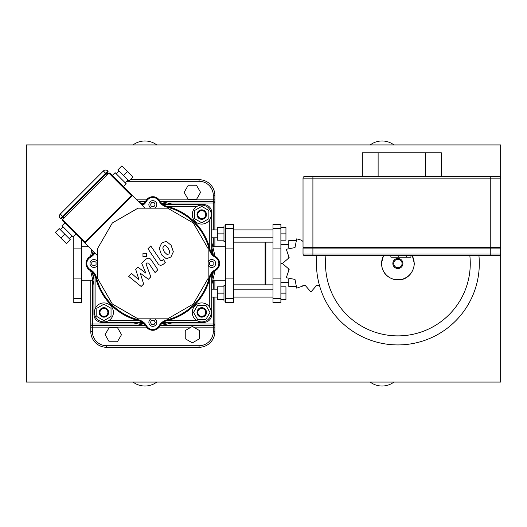 <?xml version="1.0" encoding="UTF-8"?>
<svg xmlns="http://www.w3.org/2000/svg" width="527" height="527" viewBox="0 0 527 527"><rect width="100%" height="100%" fill="white"/><g stroke="black" fill="none" stroke-linecap="round" stroke-linejoin="round"><path stroke-width="0.79" d="M196.466 199.469L200.57 192.355L196.466 185.24L188.244 185.24L184.14 192.355L188.244 199.469L196.466 199.469M185.24 338.756L192.355 342.86L199.469 338.756L199.469 330.534L192.355 326.43L185.24 330.534L185.24 338.756M109.194 327.53L105.09 334.645L109.194 341.759L117.416 341.759L121.52 334.645L117.416 327.53L109.194 327.53M479.306 263.5A81.421 81.421 0 0 0 478.924 255.595A81.421 81.421 0 0 1 397.885 344.921A81.421 81.421 0 0 1 316.846 255.595A81.421 81.421 0 0 0 316.463 263.5M469.834 255.595A72.383 72.383 0 0 1 397.885 335.883A72.383 72.383 0 0 1 325.936 255.595M312.906 255.595L312.906 178.126L303.025 178.126A1.581 1.581 0 0 1 304.606 176.545L312.906 176.545L304.606 176.545A1.581 1.581 0 0 0 303.025 178.126L303.025 247.295L500.65 247.295L500.65 144.925L26.35 144.925L26.35 382.075L500.65 382.075L500.65 254.014L303.025 254.014A1.581 1.581 0 0 0 304.606 255.595L499.069 255.595A1.581 1.581 0 0 0 500.65 254.014L500.65 248.085L303.025 248.085L303.025 254.014M490.769 255.595L490.769 176.545L312.906 176.545L312.906 178.126L500.65 178.126A1.581 1.581 0 0 0 499.069 176.545L490.769 176.545L499.069 176.545A1.581 1.581 0 0 1 500.65 178.126A1.581 1.581 0 0 0 499.069 176.545M499.069 248.085L499.069 247.295M304.606 248.085L304.606 247.295M499.069 255.595A1.581 1.581 0 0 0 500.65 254.014A1.581 1.581 0 0 1 499.069 255.595M378.122 176.545L378.122 152.83L425.552 152.83L425.552 176.545M441.362 176.545L441.362 152.83L425.552 152.83M378.122 152.83L362.312 152.83L362.312 176.545M406.679 255.595L406.679 257.176L410.948 257.176L410.948 255.595M390.869 255.595L390.869 257.176L406.679 257.176M398.774 255.595L398.774 257.176M233.461 297.096L272.986 297.096M233.461 289.191L272.986 289.191M225.556 285.239L223.975 285.239L223.975 301.049L225.556 301.049M211.722 297.096L217.335 297.096M211.722 289.191L217.335 289.191M223.975 299.468L217.335 299.468L217.335 286.82L223.975 286.82M223.975 293.144L217.335 293.144M280.891 293.144L285.95 293.144L285.95 299.468L280.891 299.468M285.95 293.144L285.95 286.82L280.891 286.82M233.461 229.904L272.986 229.904M233.461 237.809L272.986 237.809M225.556 241.761L223.975 241.761L223.975 225.951L225.556 225.951M211.722 229.904L217.335 229.904M211.722 237.809L217.335 237.809M223.975 227.532L217.335 227.532L217.335 240.18L223.975 240.18M223.975 233.856L217.335 233.856M280.891 227.532L285.95 227.532L285.95 233.856L280.891 233.856M285.95 233.856L285.95 240.18L280.891 240.18M303.025 241.471L301.246 240.128L296.701 238.856L295.001 247.571L286.286 249.271L289.171 257.67L282.472 263.5L289.171 269.33L286.286 277.729L295.001 279.429L296.701 288.144L305.1 285.259L310.93 291.958L316.76 285.259L319.619 285.944M295.469 286.424L288.796 286.424L288.796 279.158M288.796 271.642L288.796 268.638M288.796 244.528L280.891 244.528M282.472 263.5L280.891 263.5M288.796 282.472L280.891 282.472M288.796 258.362L288.796 255.358M288.796 247.842L288.796 240.575L295.469 240.575M233.461 284.843L265.081 284.843L265.081 242.156L233.461 242.156M272.986 284.843L265.871 284.843L265.871 242.156L265.081 242.947M272.986 298.453L272.986 302.63L280.891 302.63L280.891 224.37L272.986 224.37L272.986 298.453L280.891 298.453M233.461 298.453L233.461 302.63L225.556 302.63L225.556 224.37L233.461 224.37L233.461 298.453L225.556 298.453M73.78 236.346L73.78 302.63L81.685 302.63L81.685 239.864M165.399 245.43L163.673 246.162L162.771 248.059L164.325 251.985L167.204 254.627L168.903 253.922L169.826 251.998L168.258 248.052L165.399 245.43M159.246 248.283L161.506 254.804L166.341 258.79L170.952 256.952L173.35 251.774L171.077 245.226L166.262 241.267L161.624 243.125L159.246 248.283M147.955 248.757L157.81 263.368C159.266 265.68 161.236 265.865 163.719 263.935L165.326 262.327L163.396 259.468L162.309 260.555L160.491 260.338L150.775 245.938L147.955 248.757M146.394 256.682L146.394 253.256L142.969 253.256L142.969 256.682L146.394 256.682M143.634 284.013L140.274 273.164L148.37 279.284L150.834 276.813L145.972 263.816L146.849 262.94L148.667 263.151L155.07 272.591L157.896 269.771L151.341 260.107C149.872 257.802 147.903 257.624 145.426 259.567L141.691 263.316L145.86 273.138L137.903 267.11L135.696 269.317L139.029 279.975L131.566 273.441L128.654 276.359L141.164 286.484L143.634 284.013M208.165 261.774A3.952 3.952 0 0 1 215.675 263.5A3.952 3.952 0 0 1 208.165 265.226M154.556 318.835A3.952 3.952 0 0 1 152.83 326.345A3.952 3.952 0 0 1 151.104 318.835M97.495 265.226A3.952 3.952 0 0 1 89.985 263.5A3.952 3.952 0 0 1 97.495 261.774M151.104 208.165A3.952 3.952 0 0 1 152.83 200.655A3.952 3.952 0 0 1 154.556 208.165M97.495 255.674L84.36 242.539A0.79 0.79 0 0 0 85.473 242.539L131.869 196.143A0.79 0.79 0 0 0 131.869 195.03L110.071 173.225L108.951 173.225A0.79 0.79 0 0 1 110.071 173.225M145.004 208.165L131.869 195.03L131.309 195.583L131.869 196.143M138.002 208.165L167.658 208.165L193.337 222.993L208.165 248.672L208.165 278.328L193.337 304.007L167.658 318.835L138.002 318.835L112.323 304.007L97.495 278.328L97.495 248.672L112.323 222.993L138.002 208.165M203.817 205.332L203.817 204.608A7.905 7.905 0 0 1 211.722 212.513A7.905 7.905 0 0 0 203.817 204.608L163.258 204.608M142.402 204.608L141.447 204.608M93.938 252.117L93.938 253.072M163.258 322.392L203.817 322.392A7.905 7.905 0 0 0 211.722 314.487A7.905 7.905 0 0 1 203.817 322.392A7.905 7.905 0 0 0 211.722 314.487L211.722 273.928M93.938 273.928L93.938 314.487A7.905 7.905 0 0 0 101.843 322.392L142.402 322.392M211.722 253.072L211.722 212.513L210.998 212.513M94.313 252.499A11.857 11.857 0 0 1 90.045 256.623A7.905 7.905 0 0 0 90.045 270.377A11.857 11.857 0 0 1 95.703 277.815A58.892 58.892 0 0 0 138.515 320.627A11.857 11.857 0 0 1 145.953 326.285A7.905 7.905 0 0 0 159.707 326.285A11.857 11.857 0 0 1 167.145 320.627A58.892 58.892 0 0 0 209.957 277.815A11.857 11.857 0 0 1 215.615 270.377A7.905 7.905 0 0 0 215.615 256.623A11.857 11.857 0 0 1 209.957 249.185A58.892 58.892 0 0 0 167.145 206.373A11.857 11.857 0 0 1 159.707 200.715A7.905 7.905 0 0 0 145.953 200.715A11.857 11.857 0 0 1 141.829 204.983M150.788 203.989A2.134 2.134 0 0 1 151.269 203.152L151.664 202.473L153.996 202.473L154.391 203.152A2.134 2.134 0 0 1 154.872 203.989L154.945 204.878A2.134 2.134 0 0 1 154.121 206.307L153.772 206.525A2.134 2.134 0 0 1 151.888 206.525L151.539 206.307A2.134 2.134 0 0 1 150.715 204.878L150.788 203.989M91.803 262.268L93.938 261.036L96.072 262.268L96.072 264.732L93.938 265.964L91.803 264.732L91.803 262.268M154.062 320.258L155.294 322.392L154.062 324.527L151.598 324.527L150.366 322.392L151.598 320.258L154.062 320.258M213.857 264.732L211.722 265.964L209.588 264.732L209.588 262.268L211.722 261.036L213.857 262.268L213.857 264.732M75.974 234.153L73.174 236.946L61.995 225.767L64.795 222.974M60.322 229.68L63.115 226.887M69.268 238.626L72.061 235.832M123.483 186.644L126.276 183.844L115.097 172.665L112.304 175.465M119.01 170.992L116.217 173.785M127.956 179.938L125.162 182.731M123.47 175.451L127.382 171.538L121.803 165.952L117.89 169.865L129.082 181.057L132.982 177.131L129.082 181.057M127.382 171.538L132.982 177.131M64.781 234.14L60.868 238.052L55.282 232.473L59.195 228.56L70.387 239.752L66.461 243.652L70.387 239.752M60.868 238.052L66.461 243.652M61.995 217.941L63.115 217.941L63.121 219.054C64.182 217.256 63.807 216.88 61.995 217.941L107.831 172.112A0.79 0.79 0 0 0 107.831 170.992A0.79 0.79 0 0 1 107.831 172.112L106.158 173.785L105.598 173.225L107.831 170.992A3.162 3.162 0 0 0 103.364 170.992L60.322 214.034A3.162 3.162 0 0 0 60.322 218.501A0.79 0.79 0 0 0 61.442 218.501L63.115 216.828L61.442 218.501M63.345 218.428L62.627 217.717M107.271 172.665L107.271 172.665C106.21 174.477 106.586 174.852 108.391 173.785L107.271 173.785L107.264 172.678M107.047 173.297L107.758 174.015M62.555 220.741A0.79 0.79 0 0 1 62.555 219.621L62.555 220.741L84.36 242.539L84.913 241.979L62.555 219.621L108.951 173.225L131.309 195.583L84.913 241.979L85.473 242.539M211.228 312.412A9.486 9.486 0 0 1 201.742 321.898A9.486 9.486 0 0 1 192.256 312.412A9.486 9.486 0 0 1 201.742 302.926A9.486 9.486 0 0 1 211.228 312.412M196.999 312.412A4.743 4.743 0 0 0 201.742 317.155A4.743 4.743 0 0 0 206.485 312.412A4.743 4.743 0 0 0 201.742 307.669A4.743 4.743 0 0 0 196.999 312.412M197.79 312.412A3.952 3.952 0 0 1 201.742 308.46A3.952 3.952 0 0 1 205.695 312.412A3.952 3.952 0 0 1 201.742 316.365A3.952 3.952 0 0 1 197.79 312.412M197.632 319.527L193.528 312.412L197.632 305.298L205.846 305.298L209.957 312.412L205.846 319.527L197.632 319.527M201.742 205.102A9.486 9.486 0 0 1 211.228 214.588A9.486 9.486 0 0 1 201.742 224.074A9.486 9.486 0 0 1 192.256 214.588A9.486 9.486 0 0 1 201.742 205.102M201.742 219.331A4.743 4.743 0 0 0 206.485 214.588A4.743 4.743 0 0 0 201.742 209.845A4.743 4.743 0 0 0 196.999 214.588A4.743 4.743 0 0 0 201.742 219.331M201.742 218.54A3.952 3.952 0 0 1 197.79 214.588A3.952 3.952 0 0 1 201.742 210.635A3.952 3.952 0 0 1 205.695 214.588A3.952 3.952 0 0 1 201.742 218.54M208.857 218.698L201.742 222.802L194.628 218.698L194.628 210.484L201.742 206.373L208.857 210.484L208.857 218.698M103.918 321.898A9.486 9.486 0 0 1 94.432 312.412A9.486 9.486 0 0 1 103.918 302.926A9.486 9.486 0 0 1 113.404 312.412A9.486 9.486 0 0 1 103.918 321.898M103.918 307.669A4.743 4.743 0 0 0 99.175 312.412A4.743 4.743 0 0 0 103.918 317.155A4.743 4.743 0 0 0 108.661 312.412A4.743 4.743 0 0 0 103.918 307.669M103.918 308.46A3.952 3.952 0 0 1 107.87 312.412A3.952 3.952 0 0 1 103.918 316.365A3.952 3.952 0 0 1 99.965 312.412A3.952 3.952 0 0 1 103.918 308.46M96.803 308.302L103.918 304.198L111.032 308.302L111.032 316.516L103.918 320.627L96.803 316.516L96.803 308.302M214.884 229.904L214.884 195.517A15.81 15.81 0 0 0 199.074 179.707L130.432 179.707M90.776 280.259L90.776 331.483A15.81 15.81 0 0 0 106.586 347.293L199.074 347.293A15.81 15.81 0 0 0 214.884 331.483L214.884 297.096M214.884 331.483L213.303 331.483A14.229 14.229 0 0 1 199.074 345.712L106.586 345.712A14.229 14.229 0 0 1 92.357 331.483L92.357 323.973L90.776 323.973A1.581 1.581 0 0 0 92.357 325.554L144.312 325.554M214.884 195.517L213.303 195.517L213.303 203.027L214.884 203.027A1.581 1.581 0 0 0 213.303 201.446L161.348 201.446M161.348 325.554L213.303 325.554A1.581 1.581 0 0 0 214.884 323.973L213.303 323.973L213.303 331.483M214.884 289.191L214.884 280.259M214.884 246.741L214.884 237.809M144.312 201.446L138.285 201.446M225.556 280.259L213.185 280.259M225.556 246.741L213.185 246.741M92.475 280.259L81.685 280.259M88.562 246.741L81.685 246.741M156.782 144.925A19.762 19.762 0 0 0 133.067 144.925M393.932 144.925A19.762 19.762 0 0 0 370.217 144.925M370.217 382.075A19.762 19.762 0 0 0 393.932 382.075M133.067 382.075A19.762 19.762 0 0 0 156.782 382.075M500.65 248.085L500.65 247.295M412.134 255.595A16.297 16.297 0 0 1 397.885 279.797A16.297 16.297 0 0 1 383.636 255.595M402.918 263.5A5.033 5.033 0 0 1 397.885 268.533A5.033 5.033 0 0 1 392.852 263.5A5.033 5.033 0 0 1 397.885 258.467A5.033 5.033 0 0 1 402.918 263.5M402.068 263.5A4.183 4.183 0 0 1 397.885 267.683A4.183 4.183 0 0 1 393.702 263.5A4.183 4.183 0 0 1 397.885 259.317A4.183 4.183 0 0 1 402.068 263.5M272.986 278.111L280.891 278.111M272.986 248.889L280.891 248.889M272.986 228.547L280.891 228.547M233.461 278.111L225.556 278.111M233.461 248.889L225.556 248.889M233.461 228.547L225.556 228.547M73.78 298.453L81.685 298.453M73.78 278.111L81.685 278.111M73.78 248.889L81.685 248.889M152.83 196.703A7.905 7.905 0 0 0 145.953 200.715L146.638 201.103A7.114 7.114 0 0 1 159.022 201.103A12.648 12.648 0 0 0 166.954 207.144A58.102 58.102 0 0 1 209.186 249.376A12.648 12.648 0 0 0 215.227 257.308A7.114 7.114 0 0 1 215.227 269.692A12.648 12.648 0 0 0 209.186 277.624A58.102 58.102 0 0 1 166.954 319.856A12.648 12.648 0 0 0 159.022 325.897A7.114 7.114 0 0 1 146.638 325.897L145.953 326.285A7.905 7.905 0 0 0 152.83 330.297M90.433 257.308L90.045 256.623A7.905 7.905 0 0 0 90.045 270.377L90.433 269.692A7.114 7.114 0 0 1 90.433 257.308A12.648 12.648 0 0 0 94.886 253.072M210.998 314.487L211.722 314.487M209.746 278.631L209.746 307.32M203.817 321.668L203.817 322.392M196.65 320.416L167.961 320.416M95.914 307.32L95.914 278.631M137.699 320.416L109.01 320.416M209.746 219.68L209.746 248.369M167.961 206.584L196.65 206.584M93.938 314.487L94.662 314.487M101.843 322.392L101.843 321.668M159.022 201.103L159.707 200.715M142.402 205.556A12.648 12.648 0 0 0 146.638 201.103M166.954 207.144L167.145 206.373M209.186 249.376L209.957 249.185M215.227 257.308L215.615 256.623M215.227 269.692L215.615 270.377M95.703 277.815L96.474 277.624A12.648 12.648 0 0 0 90.433 269.692M209.186 277.624L209.957 277.815M138.515 320.627L138.706 319.856A58.102 58.102 0 0 1 96.474 277.624M166.954 319.856L167.145 320.627M146.638 325.897A12.648 12.648 0 0 0 138.706 319.856M159.022 325.897L159.707 326.285M107.831 170.992A0.79 0.79 0 0 1 107.831 172.112A0.79 0.79 0 0 0 107.831 170.992M60.322 218.501L62.555 216.268L63.115 216.828M60.322 214.034L62.555 216.268L105.598 173.225L103.364 170.992M159.154 199.865L214.884 199.865M146.506 327.135L90.776 327.135M214.884 327.135L193.574 327.135M199.074 345.712L199.074 347.293M106.586 345.712L106.586 347.293M92.357 331.483L90.776 331.483M169.147 203.027L213.303 203.027L213.303 229.904M213.303 237.809L213.303 246.741M213.303 280.259L213.303 289.191M213.303 297.096L213.303 323.973L169.147 323.973M136.513 323.973L92.357 323.973L92.357 280.259M159.154 327.135L191.136 327.135M199.074 179.707L199.074 181.288A14.229 14.229 0 0 1 213.303 195.517M126.605 181.288L199.074 181.288M146.506 199.865L136.704 199.865M92.607 272.334A60.868 60.868 0 0 0 93.938 278.882M137.448 322.392A60.868 60.868 0 0 0 143.996 323.723M161.664 323.723A60.868 60.868 0 0 0 168.212 322.392M211.722 278.882A60.868 60.868 0 0 0 213.053 272.334M161.446 323.947A61.053 61.053 0 0 0 168.936 322.392M211.722 279.606A61.053 61.053 0 0 0 213.277 272.116M92.383 272.116A61.053 61.053 0 0 0 93.938 279.606M136.724 322.392A61.053 61.053 0 0 0 144.214 323.947M213.277 254.884A61.053 61.053 0 0 0 211.722 247.394M168.936 204.608A61.053 61.053 0 0 0 161.446 203.053M144.214 203.053A61.053 61.053 0 0 0 140.538 203.692M93.022 251.208A61.053 61.053 0 0 0 92.383 254.884M213.053 254.666A60.868 60.868 0 0 0 211.722 248.118M168.212 204.608A60.868 60.868 0 0 0 161.664 203.277M143.996 203.277A60.868 60.868 0 0 0 140.696 203.85M93.18 251.366A60.868 60.868 0 0 0 92.607 254.666M383.472 255.595L381.449 263.5C382.022 271.952 386.39 277.321 394.552 279.593L401.969 279.422C405.368 279.014 413.603 274.56 414.321 263.5L412.298 255.595M318.835 285.634L316.068 285.634M305.792 285.634L302.788 285.634M272.986 242.156L265.871 242.156M265.081 284.053L265.871 284.843M215.049 270.72L211.722 284.83M174.16 322.392L160.05 325.719M145.61 325.719L131.5 322.392M93.938 284.83L90.611 270.72M215.049 256.28L211.722 242.17M174.16 204.608L160.05 201.281M145.61 201.281L139.207 202.361M91.691 249.877L90.611 256.28"/></g></svg>
